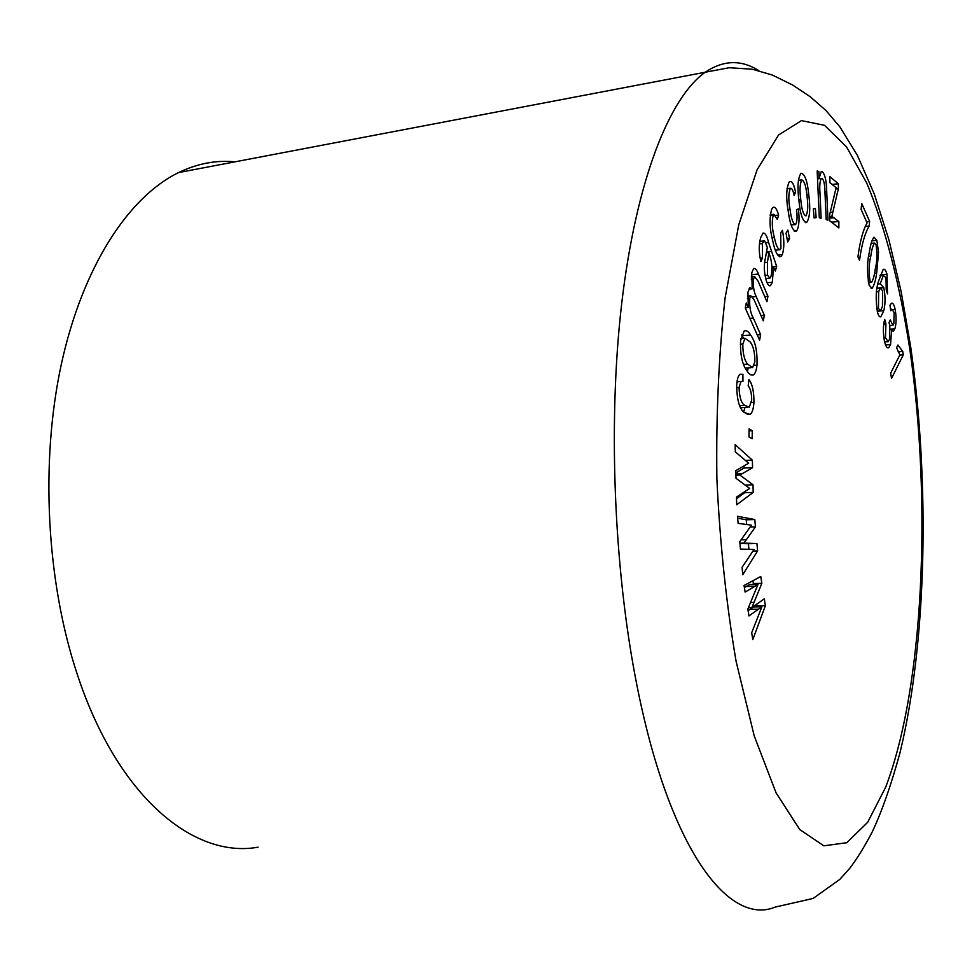 <?xml version="1.0" encoding="UTF-8"?>
<svg xmlns="http://www.w3.org/2000/svg" width="972" height="972" viewBox="0 0 972 972"><rect width="100%" height="100%" fill="white"/><g stroke="black" fill="none" stroke-linecap="round" stroke-linejoin="round"><path stroke-width="1.46" d="M234.872 161.85C216.088 159.967 197.316 163.551 178.556 172.579C128.462 197.073 82.632 266.632 61.297 364.415C40.144 462.174 46.413 581.742 77.335 674.519C117.527 796.773 193.768 858.871 258.102 847.183M867.085 222.916L861.083 209.345L861.739 203.5L869.636 221.434L869.114 226.124C864.91 233.122 861.714 244.494 859.515 260.253L857.936 256.815C859.989 241.372 863.039 230.072 867.085 222.916M884.386 340.929C882.953 332.388 883.062 325.195 884.727 319.387L885.942 323.834L885.468 337.685L888.129 341.682L889.453 339.447L889.866 325.693L889.003 322.655L890.255 319.934L892.891 325.341L893.851 323.712L894.131 312.547L891.895 309.169L890.741 310.773L889.963 305.232L891.385 303.398C892.818 302.559 894.07 304.576 895.163 309.448C896.476 317.273 896.378 323.725 894.86 328.803L893.596 330.942L891.603 329.569L890.559 344.562L888.724 347.721C887.096 348.571 885.65 346.311 884.386 340.929M838.872 227.922L829.687 220.778L829.663 214.642L836.139 187.681L829.906 182.712L829.881 176.625L838.35 183.781L838.374 188.69L831.85 216.379L838.848 221.507L838.872 227.922M806.651 222.491C802.872 221.944 800.308 214.654 798.935 200.609C797.222 187.317 797.878 178.253 800.879 173.429L801.171 173.247C804.913 174.049 807.44 181.254 808.777 194.837C810.563 208.652 809.858 217.874 806.651 222.491L805.326 222.612M760.651 334.66L759.594 340.212L745.281 307.978L746.277 302.972L748.306 307.577L747.918 292.244L749.837 287.773L752.243 288.769L751.721 272.962L753.652 268.491C755.341 268.199 756.933 270.058 758.439 274.068L767.953 296.314L766.92 301.697L758.172 281.345L754.661 276.583L753.579 278.952C752.911 285.914 753.786 291.807 756.204 296.618L764.332 315.317L763.287 320.821L754.151 299.923L750.858 295.828L749.801 298.246C749.23 306.35 750.396 312.96 753.312 318.075L760.651 334.66L757.237 334.903M752.292 430.718L752.146 438.785L748.962 436.987L749.108 428.871L752.292 430.718L749.072 430.875M780.929 248.577L780.686 232.758L782.424 230.352C784.343 240.169 784.307 248.261 782.302 254.615L780.856 256.632C777.661 256.705 774.988 251.59 772.825 241.275C769.581 228.942 769.204 218.263 771.695 209.223L773.056 207.34C775.109 206.599 776.956 209.174 778.608 215.091L777.357 219.465L773.834 214.302L773.19 215.213C771.695 221.81 772.096 229.27 774.405 237.593C775.899 245.175 777.794 249.221 780.091 249.719L780.929 248.577M795.776 224.277C797.21 221.239 797.453 216.416 796.518 209.794L798.352 208.883C799.64 219.174 799.106 226.476 796.748 230.777L796.153 231.312C792.642 230.911 790.029 224.386 788.304 211.726C785.911 198.227 786.214 188.313 789.191 181.995L789.665 181.582C792.046 180.804 794.015 184.376 795.57 192.335L794.088 195.36C793.152 190.585 791.973 188.216 790.54 188.264L790.272 188.483C788.413 193.319 788.341 200.354 790.078 209.563C791.196 218.603 792.97 223.621 795.424 224.593L795.776 224.277M753.008 484.785L753.203 492.415L736.691 504.784L736.497 497.081L749.667 488.442L736.011 478.285L735.816 470.642L748.659 463.194L735.33 451.871L735.148 444.641L752.364 460.157L752.571 467.678L739.874 475.041L753.008 484.785L745.026 485.089M903.292 354.816L891.531 378.473L890.68 373.199L899.914 354.744L896.536 347.769L897.921 345.036L902.769 351.463L903.292 354.816L899.768 355.047M764.296 598.825L765.377 605.678L752.79 639.625L751.684 632.748L761.878 606.807L748.962 615.932L747.857 609.043L757.953 584.488L745.123 592.082L744.054 585.509L760.76 576.505L761.841 583.346L751.878 607.622L764.296 598.825M756.933 543.518L757.601 550.93L742.778 574.731L742.098 567.284L754.005 549.484L740.457 549.071L739.777 541.635L751.478 525.184L738.125 523.349L737.481 516.278L754.794 519.534L755.451 526.873L743.908 543.129L756.933 543.518L748.416 543.725L748.926 549.399M789.568 238.796L787.697 241.931L786.008 233.219L787.891 230.109L789.568 238.796L787.126 239.015M775.267 271.018L773.53 267.081L772.327 282.305L770.504 285.647C768.901 286.363 767.443 284.517 766.13 280.118C763.956 271.978 763.761 264.42 765.535 257.471L767.309 247.325L764.685 240.983L763.773 240.983L762.352 243.595L762.51 258.017L760.857 261.468C758.695 251.991 758.695 243.936 760.845 237.302L763.069 233.086C765.195 232.843 767.029 235.989 768.573 242.526L776.677 266.462L775.267 271.018M751.684 400.051C751.635 393.198 750.469 388.472 748.173 385.884L748.902 379.457C752.364 384.062 754.041 391.692 753.932 402.372C753.494 408.957 752.207 412.966 750.08 414.388L744.37 412.602C739.449 408.957 736.885 399.905 736.691 385.459C737.043 379.445 738.161 375.714 740.032 374.244L742.912 374.281L742.948 381.401L741.029 381.498L739.048 387.476C739.413 397.269 741.296 403.246 744.722 405.421L749.303 407.207L751.684 400.051M756.994 365.18C756.386 370.502 755.183 373.746 753.373 374.9C751.235 375.666 749.096 374.293 746.946 370.794C742.195 364.622 740.081 354.537 740.591 340.54L744.212 330.942C746.375 330.115 748.525 331.488 750.639 335.085C755.366 341.318 757.48 351.354 756.994 365.18L754.138 365.351M816.128 217.667L814.062 217.947L813.357 208.834L815.423 208.579L816.128 217.667L814.062 217.862M821.121 218.275L819.287 217.777L817.173 170.963L818.825 171.522L819.129 178.168L821.182 171.777L822.203 171.655C825.082 174.425 826.577 181.132 826.71 191.739L827.986 220.134L826.188 219.648L824.924 191.484C824.851 184.729 823.928 180.355 822.142 178.362L821.364 178.459C819.894 180.974 819.42 185.749 819.967 192.772L821.121 218.275M886.999 274.286L887.497 293.86L886.233 289.778L886.002 277.737L883.341 275.477L880.231 283.788L883.827 287.7C885.456 296.46 885.431 304.127 883.755 310.712L880.924 316.678C879.709 317.431 878.567 315.973 877.509 312.304C875.48 299.777 875.833 289.364 878.579 281.078L883.159 269.499C884.532 268.551 885.808 270.143 886.999 274.286L880.353 274.809M869.187 285.282C866.878 273.132 866.951 262.051 869.393 252.04C870.426 244.81 871.957 239.853 873.962 237.168L876.853 240.351L878.554 252.198L876.659 273.144C875.638 280.507 874.095 285.574 872.018 288.356L869.187 285.282M898.128 351.755L902.769 351.463M756.678 604.22L756.921 605.775L765.377 605.678M756.921 605.775L756.508 606.868M758.573 609.237L750.044 609.335L753.385 606.905L761.878 606.807M750.044 609.335L748.112 610.659M744.394 587.55L749.436 584.622L757.953 584.488M752.923 580.734L753.361 583.479L761.841 583.346M753.361 583.479L752.923 584.561M750.578 602.458L754.151 602.409M748.428 607.658L751.878 607.622M744.649 491.723L744.673 492.719L753.203 492.415M744.673 492.719L736.533 498.745M745.415 460.449L752.364 460.157M743.981 465.965L744.042 468.018L752.571 467.678M744.042 468.018L735.865 472.914M735.901 473.899L742.73 473.631M735.926 475.199L739.874 475.041M752.972 551.039L757.601 550.93M737.651 518.185L746.265 519.789L754.794 519.534M746.265 519.789L746.69 524.515M750.19 527.018L755.451 526.873M741.041 539.861L746.52 539.727M739.923 543.227L743.908 543.129M739.947 543.482L748.416 543.725M794.173 231.008L796.748 230.777M793.395 192.541L795.57 192.335M786.992 188.799L790.272 188.483M788.013 209.758L790.078 209.563M777.6 255.004L782.302 254.615M775.668 215.359L778.608 215.091M770.176 215.492L773.19 215.213M772.047 237.8L774.405 237.593M771.938 267.215L773.53 267.081M767.066 282.718L772.327 282.305M759.436 243.851L762.352 243.595M760.177 258.212L762.51 258.017M771.926 266.85L776.677 266.462M769.654 255.016L768.913 252.574L767.43 262.27L767.54 275.21L769.933 278.162L771.075 276.048C772.521 269.208 772.047 262.197 769.654 255.016M766.495 252.781L768.913 252.574M764.988 275.416L767.54 275.21M751.441 402.505L753.932 402.372M744.965 407.438L743.702 411.921M739.741 374.463L742.912 374.281M736.606 387.621L739.048 387.476M739.656 405.688L744.722 405.421M740.652 407.718L747.444 407.304M745.317 307.796L748.306 307.577M748.877 289.024L752.243 288.769M751.453 274.639L758.439 274.068M764.709 296.557L767.953 296.314M751.222 279.146L753.579 278.952M752.607 296.897L756.204 296.618M760.979 315.56L764.332 315.317M747.383 298.428L749.801 298.246M748.258 367.866L747.432 371.462M741.685 334.988L742.146 335.668L750.639 335.085M742.146 335.668L743.811 338.426M742.815 344.088C742.79 353.589 744.406 360.284 747.662 364.196L752.607 367.598L754.867 361.791C754.892 352.472 753.3 345.825 750.092 341.865L745.05 338.341L742.815 344.088L740.324 344.258M743.58 364.451L747.662 364.196M806.869 195.02L808.777 194.837M801.864 179.905L801.754 179.978C799.847 183.902 799.531 190.451 800.782 199.612C801.645 209.417 803.37 214.848 805.958 215.93C807.926 212.103 808.279 205.554 807.015 196.283C806.177 186.588 804.464 181.132 801.864 179.905L798.401 180.257M798.838 199.807L800.782 199.612M831.935 184.413L838.35 183.781M835.835 188.933L838.374 188.69M830.21 212.358L832.919 212.103M829.663 216.574L831.85 216.379M829.675 218.153L834.073 217.752M831.473 222.175L838.848 221.507M817.209 171.692L818.825 171.522M817.501 178.326L819.129 178.168M818.169 192.954L819.967 192.772M883.779 323.98L885.942 323.834M883.84 337.794L885.468 337.685M893.098 309.594L895.163 309.448M890.352 329.107L894.86 328.803M890.401 329.654L891.603 329.569M885.504 344.89L890.559 344.562M880.049 275.744L883.341 275.477M877.898 283.97L880.231 283.788M877.072 288.222L883.827 287.7M877.218 311.174L883.755 310.712M882.6 290.883L880.304 288.064L878.639 291.734L878.457 308.464L880.559 310.724L882.455 306.423L882.6 290.883M876.537 291.892L878.639 291.734M876.708 308.598L878.457 308.464M866.55 221.713L869.636 221.434M865.238 226.476L869.114 226.124M871.969 240.777L876.853 240.351M877.048 252.319L878.554 252.198M874.508 273.314L876.659 273.144M876.039 244.58L874.436 243.073C872.832 245.649 871.617 250.011 870.803 256.146C868.919 263.327 868.652 271.577 869.989 280.884L871.592 282.33C873.233 279.681 874.46 275.27 875.262 269.086C877.109 261.954 877.364 253.777 876.039 244.58M868.701 256.316L870.803 256.146M868.118 281.03L869.989 280.884M639.637 698.504C672.503 853.525 730.033 925.684 775.085 907.131L813.139 898.42L839.808 879.405L849.722 868.348C856.879 859.017 864.4 846.867 872.261 831.886C881.944 811.316 891.227 784.781 900.121 752.255C926.936 640.985 930.01 483.619 910.8 347.551L901.141 291.515L888.943 239.902L874.326 194.121L857.45 155.484L839.857 126.834L826.018 110.577L810.296 96.799L792.763 85.086L772.448 75.075L752.292 69.219L729.194 67.724L705.271 72.22C669.331 97.492 636.089 180.671 621.655 303.884C607.318 427 614.426 581.11 639.637 698.504M736.096 661.312L754.223 735.913L776.033 792.788L799.774 829.566L823.819 845.822L846.794 842.712L867.644 822.324L885.626 787.308C923.801 687.678 931.844 502.694 909.889 349.701C899.89 284.711 885.213 226.95 866.635 182.845L846.539 146.906L824.511 125.303L801.45 120.625L778.499 135.072L757.067 169.857L738.756 224.787L725.136 297.711C718.794 354.075 716.036 414.424 716.874 478.746C719.9 543.202 726.315 604.062 736.096 661.312M758.804 70.64C741.211 59.474 723.375 59.997 705.271 72.22L178.556 172.579M746.229 586.481L754.782 586.347M765.814 242.769L768.573 242.526M766.665 251.857L771.282 251.456M764.624 262.501L767.43 262.27M749.874 318.318L753.312 318.075M824.936 191.921L826.71 191.739M796.153 231.312L794.78 231.433M790.54 188.264L787.004 188.617M794.671 224.654L791.135 224.982M780.856 256.632L779.423 256.754M773.834 214.302L770.286 214.642M779.252 249.792L775.34 250.132M770.504 285.647L769.229 285.744M763.773 240.983L759.812 241.335M769.217 278.223L765.669 278.502M750.08 414.388L747.189 414.534M741.029 381.498L737.043 381.729M754.661 276.583L751.271 276.862M750.858 295.828L747.444 296.083M753.373 374.9L751.162 375.034M745.05 338.341L740.858 338.62M751.052 367.695L745.281 368.048M801.754 179.978L798.389 180.318M821.364 178.459L817.525 178.836M887.412 341.719L884.605 341.901M892.381 325.377L889.842 325.547M891.895 309.169L890.534 309.266M893.596 330.942L892.806 330.99M888.724 347.721L887.57 347.794M883.742 275.149L880.146 275.428M880.924 316.678L879.83 316.763M880.304 288.064L877.048 288.32M879.757 310.785L877.169 310.967M872.018 288.356L871.07 288.429M874.436 243.073L871.191 243.352M870.912 282.39L868.421 282.585"/></g></svg>
